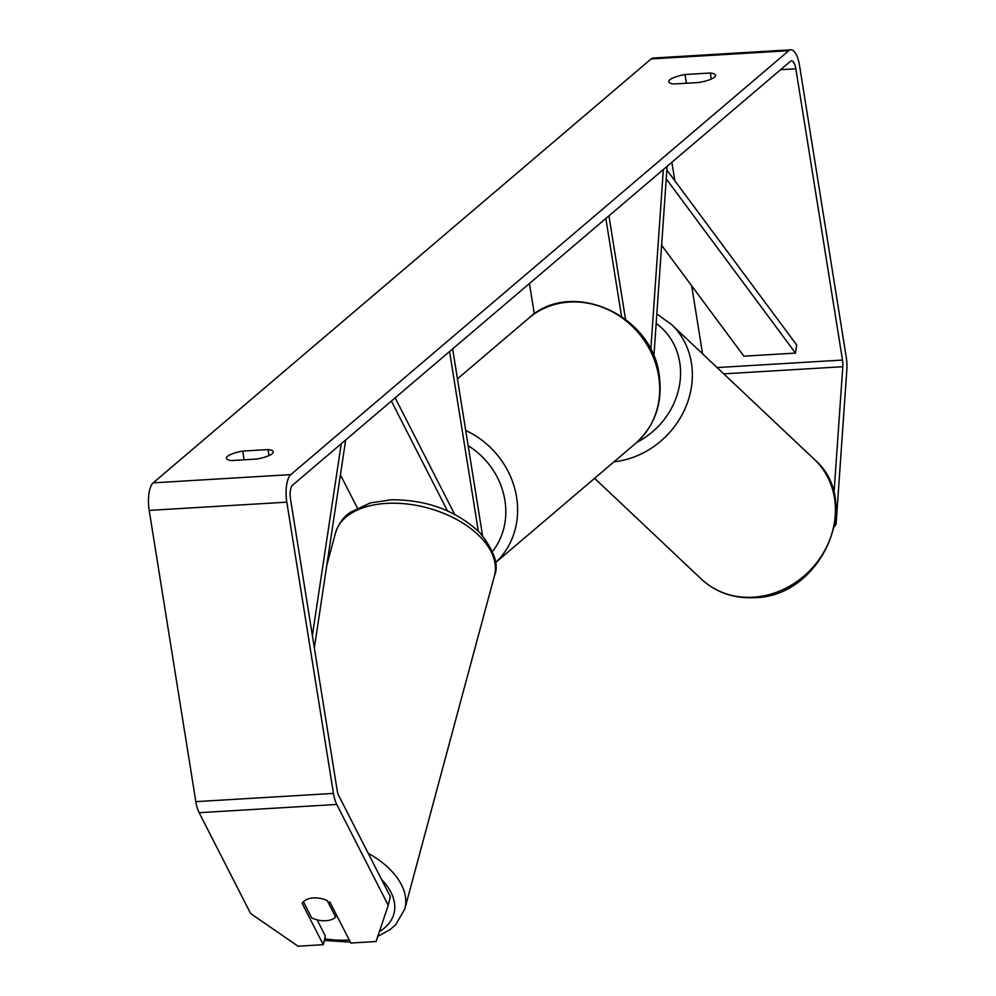 <?xml version="1.0" encoding="UTF-8"?>
<svg xmlns="http://www.w3.org/2000/svg" width="996" height="996" viewBox="0 0 996 996"><rect width="100%" height="100%" fill="white"/><g stroke="black" fill="none" stroke-linecap="round" stroke-linejoin="round"><path stroke-width="1.49" d="M667.121 166.32L653.874 356.406M625.513 319.28L608.942 215.846M621.541 316.392L605.854 218.473M534.304 313.914L529.436 283.536M663.348 169.519L650.799 349.708M329.688 901.691L350.804 943.038L376.052 941.531L388.253 905.289L390.308 896.612L338.814 795.779A11.093 4.034 -93.4 0 1 337.158 790.264L290.508 499.008A11.093 4.034 -93.4 0 1 292.513 485.226L790.438 61.329A11.093 4.034 -93.4 0 1 791.471 60.881A11.093 4.034 -93.4 0 1 795.841 68.799L842.492 360.054A11.093 4.034 -93.4 0 1 842.803 366.715L833.963 493.667M710.347 73.007A18.501 4.544 170.9 0 1 715.551 75.26A18.501 4.544 170.9 0 1 714.493 77.153A18.501 4.544 170.9 0 1 699.229 82.469L673.906 83.988A18.501 4.544 170.9 0 1 668.702 81.734A18.501 4.544 170.9 0 1 685.024 74.526L710.347 73.007L711.306 79.033M272.169 453.715A18.501 4.544 -9.1 0 0 273.228 451.823A18.501 4.544 -9.1 0 0 268.024 449.57L242.713 451.076A18.501 4.544 -9.1 0 0 226.378 458.297A18.501 4.544 -9.1 0 0 231.582 460.55L256.906 459.032A18.501 4.544 -9.1 0 0 272.169 453.715M268.995 455.595L268.024 449.57M317.077 919.831L325.343 936.016L323.277 944.694L298.028 946.2L250.631 913.531L199.125 812.699A22.198 8.068 -93.4 0 1 195.839 801.656L149.188 510.4A22.198 8.068 -93.4 0 1 153.197 482.848L651.11 58.951A22.198 8.068 -93.4 0 1 653.189 58.042L790.812 49.8A22.198 8.068 -93.4 0 1 799.551 65.649L846.202 356.904A22.198 8.068 -93.4 0 1 846.812 370.226L836.092 524.02L834.362 526.834M388.253 905.289L336.748 804.457A22.198 8.068 -93.4 0 1 333.461 793.414L286.811 502.158A22.198 8.068 -93.4 0 1 290.82 474.606L788.732 50.709A22.198 8.068 -93.4 0 1 790.812 49.8M671.877 162.273L674.84 180.762M691.66 285.777L702.566 353.841M835.034 523.087L836.092 524.02M303.419 901.716L311.698 917.926A18.501 10.819 -164.9 0 0 325.343 920.752A18.501 10.819 -164.9 0 0 335.64 917.03L327.261 900.621A18.501 10.819 -164.9 0 0 319.99 898.292A18.501 11.006 -166.6 0 0 313.578 897.919A18.501 11.006 -166.6 0 0 302.161 903.347L323.277 944.694M244.107 459.803L242.713 451.076M686.418 83.241L685.024 74.526M391.378 401.064L447.465 510.873M340.42 474.843L357.315 507.923M482.45 535.537A22.198 8.068 86.6 0 0 482.014 532.287L452.645 348.899M478.329 531.179L449.557 351.538M395.151 397.852L454.637 514.322M336.287 914.627L335.64 917.03M312.371 635.46L341.255 443.73M314.35 647.836L345.674 439.971M661.618 245.302L743.9 356.182L795.505 353.094L796.651 344.927L666.872 170.017M795.505 353.094L666.249 178.894M613.972 461.82A82.307 72.982 -46.6 0 0 685.821 406.866A82.307 72.982 -46.6 0 0 671.354 324.372L814.404 459.43A82.307 72.982 133.4 0 1 827.925 544.102A82.307 72.982 133.4 0 1 752.466 597.239A82.307 72.982 133.4 0 1 701.396 579.137L594.6 478.317M656.177 323.426A73.057 64.777 133.4 0 1 636.855 442.311M153.197 482.848L290.82 474.606M651.11 58.951L788.732 50.709M723.756 373.849L842.803 366.715M717.095 367.561L842.492 360.054M780.59 69.708L795.841 68.799M199.125 812.699L336.748 804.457M195.839 801.656L333.461 793.414M149.188 510.4L286.811 502.158M465.717 430.496A82.307 73.965 49.6 0 1 516.588 497.216A82.307 73.965 49.6 0 1 495.41 562.69M492.522 551.51A73.057 65.661 -130.4 0 0 504.897 500.365A73.057 65.661 -130.4 0 0 468.145 445.66M495.423 562.752L635.485 443.519A82.307 73.965 -130.4 0 0 658.68 376.251A82.307 73.965 -130.4 0 0 606.863 309.109A82.307 73.965 -130.4 0 0 528.764 318.16L457.45 378.878M324.696 938.742A73.057 42.753 -164.9 0 0 346.546 940.149A73.057 42.753 -164.9 0 0 349.26 940.012M335.478 533.009C339.873 519.464 347.915 514.023 350.007 512.467L370.487 502.868L391.453 499.78C426.898 499.693 456.342 510.649 479.798 532.648C494.29 550.676 499.17 565.043 494.452 575.775A82.307 48.157 -164.9 0 0 388.863 503.279A82.307 48.157 -164.9 0 0 335.478 533.009L326.788 565.33M379.401 931.584A73.057 42.753 -164.9 0 0 381.555 879.468M368.159 853.236A82.307 48.157 15.1 0 1 404.812 908.937L494.452 575.775M814.404 459.43C864.167 501.648 820.866 597.949 753.536 597.712C733.181 598.496 715.8 592.296 701.396 579.137M671.354 324.372L656.837 313.952M635.485 443.519C655.032 425.728 662.95 402.994 659.203 375.305C652.368 314.736 571.231 278.382 528.764 318.16M324.273 940.485L350.318 942.092M377.783 936.402L390.009 929.679L395.636 924.798L404.812 908.937"/></g></svg>
